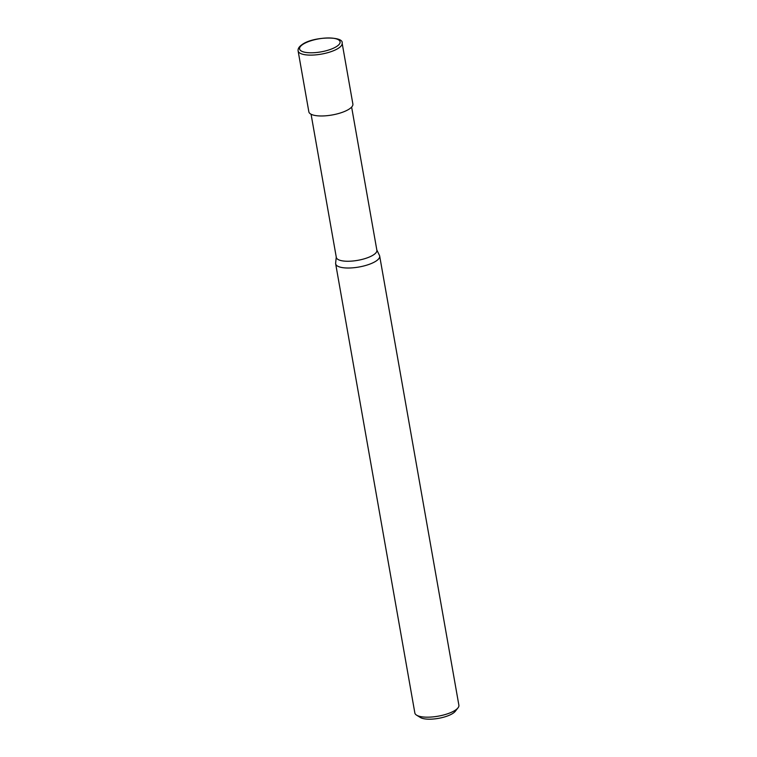 <?xml version="1.0" encoding="UTF-8"?>
<svg xmlns="http://www.w3.org/2000/svg" width="757" height="757" viewBox="0 0 757 757"><rect width="100%" height="100%" fill="white"/><g stroke="black" fill="none" stroke-linecap="round" stroke-linejoin="round"><path stroke-width="1.14" d="M336.259 257.096L335.635 263.171A22.35 7.182 -10 0 0 335.663 263.824L414.855 712.99A22.35 7.182 -10 0 0 416.587 715.157L420.362 717.494A18.83 6.047 -10 0 0 427.677 719.15A18.83 6.047 -10 0 0 455.25 711.343L457.994 707.861A22.35 7.182 -10 0 0 458.884 705.231L379.683 256.065A22.35 7.182 -10 0 0 379.475 255.44L376.816 249.952M416.587 715.157A22.35 7.182 -10 0 0 425.264 717.134A22.35 7.182 -10 0 0 457.994 707.861M335.663 263.824A22.35 7.182 -10 0 0 346.063 267.969A22.35 7.182 -10 0 0 368.943 264.43A22.35 7.182 -10 0 0 379.683 256.065M351.627 107.087L376.872 250.245A20.59 6.614 170 0 1 373.863 254.626A20.59 6.614 170 0 1 345.902 261.212A20.59 6.614 170 0 1 336.316 257.399L311.07 114.241M349.611 108.79A22.35 7.182 170 0 1 325.434 115.821A22.35 7.182 170 0 1 308.847 111.79L298.116 50.927A22.35 7.182 170 0 0 314.704 54.958A22.35 7.182 170 0 0 338.881 47.928A22.35 7.182 170 0 0 342.145 43.168L352.876 104.031A22.35 7.182 170 0 1 349.611 108.79M337.083 46.186A20.562 6.605 170 0 1 309.159 52.753A20.562 6.605 170 0 1 302.592 44.568A20.562 6.605 170 0 1 330.516 38.001A20.562 6.605 170 0 1 337.083 46.186M342.145 43.168C343.981 35.834 312.603 36.374 301.863 44.767C299.034 46.735 297.785 48.789 298.116 50.927"/></g></svg>
